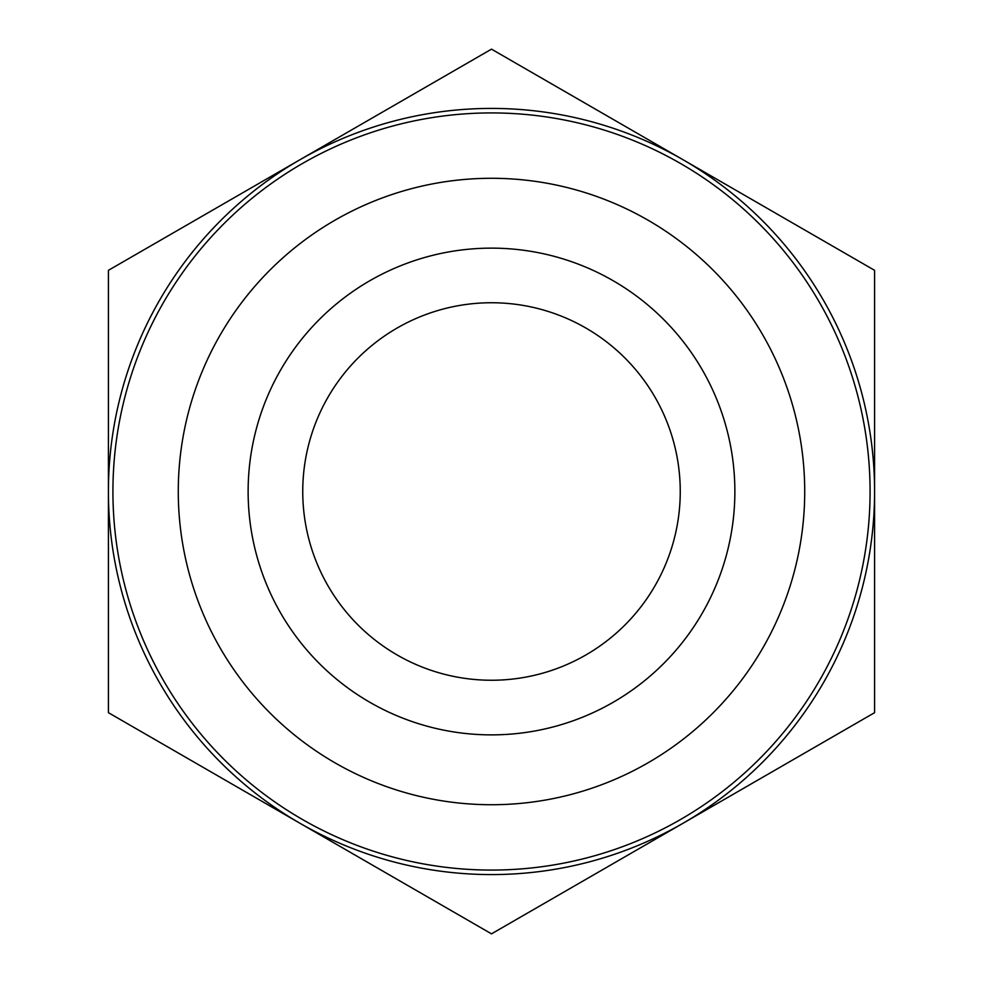 <?xml version="1.0" encoding="UTF-8"?>
<svg xmlns="http://www.w3.org/2000/svg" width="983" height="983" viewBox="0 0 983 983"><rect width="100%" height="100%" fill="white"/><g stroke="black" fill="none" stroke-linecap="round" stroke-linejoin="round"><path stroke-width="1.47" d="M108.413 712.675L299.962 823.263A383.087 383.087 0 0 1 108.413 491.5L108.413 712.675M108.413 270.325L491.5 49.15L683.038 159.738A383.087 383.087 0 0 0 108.413 491.5L108.413 270.325M299.962 823.263A383.087 383.087 0 0 0 874.587 491.5A383.087 383.087 0 0 0 683.038 159.738L874.587 270.325L874.587 712.675L491.5 933.85L299.962 823.263M491.5 112.922A378.578 378.578 0 0 0 112.922 491.5A378.578 378.578 0 0 0 491.5 870.078A378.578 378.578 0 0 0 870.078 491.5A378.578 378.578 0 0 0 491.5 112.922M491.5 734.879A243.379 243.379 0 0 0 702.267 369.817A243.379 243.379 0 0 0 280.733 369.817A243.379 243.379 0 0 0 491.5 734.879M491.5 680.248A188.748 188.748 0 0 0 654.961 397.12A188.748 188.748 0 0 0 328.039 397.12A188.748 188.748 0 0 0 491.5 680.248M491.5 804.733A313.233 313.233 0 0 1 220.241 334.884A313.233 313.233 0 0 1 762.759 334.884A313.233 313.233 0 0 1 491.5 804.733"/></g></svg>
